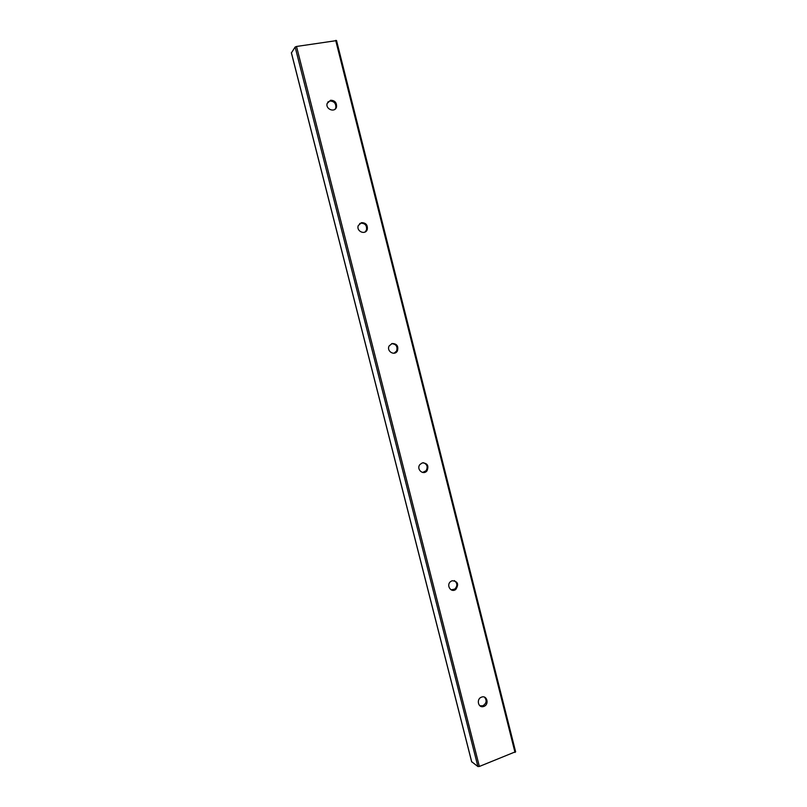 <?xml version="1.0" encoding="UTF-8"?>
<svg xmlns="http://www.w3.org/2000/svg" width="807" height="807" viewBox="0 0 807 807"><rect width="100%" height="100%" fill="white"/><g stroke="black" fill="none" stroke-linecap="round" stroke-linejoin="round"><path stroke-width="1.21" d="M327.763 102.065L329.902 101.036C334.118 101.188 336.095 103.407 335.813 107.694L335.147 109.127M330.598 100.239C334.824 100.401 336.801 102.62 336.519 106.917C335.157 112.97 325.372 109.409 327.128 103.488L330.598 100.239M359.67 223.559L360.79 223.166C365.208 223.267 367.094 225.567 366.469 230.056L365.016 232.033M361.556 222.661C365.975 222.762 367.871 225.072 367.246 229.561C365.299 235.422 355.978 231.276 358.288 225.546L361.556 222.661M391.657 343.671C396.156 344.064 397.811 346.516 396.6 351.035L394.048 353.234M392.121 343.53C396.842 343.641 398.618 346.072 397.447 350.833C394.754 356.371 386.16 351.277 389.166 345.91L392.121 343.53M423.362 462.704C427.165 464.237 428.083 466.9 426.116 470.713L422.626 472.468M422.303 462.885C427.458 463.087 429.031 465.73 427.014 470.784C423.372 475.727 415.998 469.271 419.902 464.539L422.303 462.885M454.331 580.606C457.488 583.078 457.66 585.892 454.845 589.049L451.194 589.877M452.102 580.747C457.851 581.242 459.082 584.127 455.814 589.403C451.123 593.256 445.787 585.125 450.659 581.534L452.102 580.747M484.493 697.147C487.085 700.486 486.54 703.371 482.858 705.782L479.832 705.762M481.537 697.147C487.105 694.847 489.496 704.642 483.807 706.428C478.339 708.617 475.938 699.054 481.486 697.167L481.537 697.147M336.489 40.612L296.522 46.463L295.14 47.038L291.438 52.869M471.681 761.717L477.905 766.539L479.358 766.458L515.542 751.741M477.905 766.539L295.14 47.038M479.358 766.458L296.522 46.463M471.742 761.959L291.388 52.677M515.007 752.437L335.692 40.38M336.519 106.917L335.813 107.694M367.246 229.561L366.469 230.056M397.447 350.833L396.6 351.035M427.014 470.784L426.116 470.713M455.814 589.403L454.845 589.049M483.807 706.428L482.788 705.812M471.671 761.858L291.357 52.788M515.643 751.862L336.519 40.491"/></g></svg>

